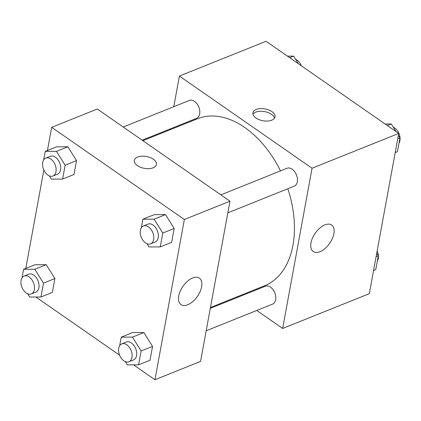 <?xml version="1.0" encoding="UTF-8"?>
<svg xmlns="http://www.w3.org/2000/svg" width="421" height="421" viewBox="0 0 421 421"><rect width="100%" height="100%" fill="white"/><g stroke="black" fill="none" stroke-linecap="round" stroke-linejoin="round"><path stroke-width="0.63" d="M173.762 106.718L179.393 76.059L266.046 41.269L398.719 133.436L369.312 293.669L282.654 328.459L256.747 310.461M237.791 297.294L237.086 296.8M333.885 233.681A16.124 8.804 -55.2 0 1 325.08 248.448A16.124 8.804 -55.2 0 1 313.245 251.516A16.124 8.804 -55.2 0 1 315.213 233.25A16.124 8.804 -55.2 0 1 331.643 225.035A16.124 8.804 -55.2 0 1 333.885 233.681M179.393 76.059L312.061 168.232L398.719 133.436M312.061 168.232L282.654 328.459M256.231 109.444A11.251 6.02 -169.6 0 1 268.798 109.96A11.251 6.02 -169.6 0 1 275.034 116.849A11.251 6.02 -169.6 0 1 262.883 120.738A11.251 6.02 -169.6 0 1 252.905 112.791A11.251 6.02 -169.6 0 1 256.231 109.444M274.497 118.143A11.251 6.02 10.4 0 0 267.13 112.233A11.251 6.02 10.4 0 0 255.736 112.133A11.251 6.02 10.4 0 0 252.947 114.186M169.495 129.989L169.647 129.152M227.835 212.831L294.263 186.161A9.641 6.215 -111.9 0 0 296.437 174.899A9.641 6.215 -111.9 0 0 287.075 168.263L220.851 194.855M142.161 140.188L196.618 118.322A9.641 6.215 -111.9 0 0 199.722 110.612A9.641 6.215 -111.9 0 0 194.491 101.366A9.641 6.215 -111.9 0 0 189.429 100.43L123.206 127.016M206.19 330.764L272.619 304.094A9.641 6.215 -111.9 0 0 275.723 296.384A9.641 6.215 -111.9 0 0 270.493 287.133A9.641 6.215 -111.9 0 0 265.43 286.196L210.305 308.33M280.497 170.905A89.994 58.003 -111.9 0 0 244.748 127.484A89.994 58.003 -111.9 0 0 197.496 118.748L142.872 140.677M210.458 307.493L264.551 285.775A89.994 58.003 -111.9 0 0 287.817 188.75M47.436 150.492L51.688 127.331L97.298 109.018L229.971 201.191L200.559 361.423L154.954 379.731L133.541 364.854M43.858 170L25.792 268.424M165.511 214.61L154.291 214.631L165.511 214.61L174.189 228.461L165.511 214.61L154.112 219.188L162.79 233.039L160.243 246.911L149.018 246.938L146.992 243.706M171.642 242.338L174.189 228.461L171.642 242.338L160.243 246.911M143.866 332.537L132.647 332.564L143.866 332.537L152.544 346.388L143.866 332.537L132.468 337.116L141.146 350.967L138.598 364.844L127.374 364.87L125.347 361.639M149.997 360.265L152.544 346.388L149.997 360.265L138.598 364.844M46.221 264.704L35.001 264.725L46.221 264.704L54.898 278.555L46.221 264.704L34.822 269.277L43.5 283.133L40.953 297.005L29.728 297.031L27.702 293.8M52.351 292.427L54.898 278.555L52.351 292.427L40.953 297.005M51.688 127.331L184.361 219.499L154.954 379.731M119.606 355.177L35.89 297.021M67.865 146.771L56.646 146.797L67.865 146.771L76.543 160.622L67.865 146.771L56.467 151.35L65.144 165.2L62.597 179.078L51.373 179.104L49.346 175.873M73.996 174.499L76.543 160.622L73.996 174.499L62.597 179.078M192.639 277.981A16.124 8.804 -55.2 0 1 199.38 278.139A16.124 8.804 -55.2 0 1 197.412 296.4A16.124 8.804 -55.2 0 1 180.983 304.615A16.124 8.804 -55.2 0 1 180.256 291.148A16.124 8.804 -55.2 0 1 192.639 277.981M184.361 219.499L229.971 201.191M137.409 165.632A11.251 6.02 -169.6 0 1 134.325 160.396A11.251 6.02 -169.6 0 1 146.476 156.507A11.251 6.02 -169.6 0 1 156.454 164.458A11.251 6.02 -169.6 0 1 149.055 168.653A11.251 6.02 -169.6 0 1 137.409 165.632M156.454 164.464A11.251 6.02 10.4 0 0 146.476 156.512A11.251 6.02 10.4 0 0 134.325 160.401M141.319 227.745L142.887 219.209L154.112 219.188M150.597 243.843L155.154 242.012A9.641 6.215 -111.9 0 0 158.259 234.302A9.641 6.215 -111.9 0 0 153.034 225.051A9.641 6.215 -111.9 0 0 147.971 224.114L143.414 225.945A9.641 6.215 -111.9 0 0 141.235 237.207A9.641 6.215 -111.9 0 0 150.597 243.843A9.641 6.215 -111.9 0 0 153.702 236.134A9.641 6.215 -111.9 0 0 148.476 226.882A9.641 6.215 -111.9 0 0 143.414 225.945M142.887 219.209L154.291 214.631M162.79 233.039L174.189 228.461M119.675 345.678L121.243 337.142L132.468 337.116M128.952 361.771L133.515 359.939A9.641 6.215 -111.9 0 0 136.62 352.23A9.641 6.215 -111.9 0 0 131.389 342.983A9.641 6.215 -111.9 0 0 126.326 342.047L121.769 343.878A9.641 6.215 -111.9 0 0 119.59 355.14A9.641 6.215 -111.9 0 0 128.952 361.771A9.641 6.215 -111.9 0 0 132.057 354.061A9.641 6.215 -111.9 0 0 126.832 344.815A9.641 6.215 -111.9 0 0 121.769 343.878M121.243 337.142L132.647 332.564M141.146 350.967L152.544 346.388M43.673 159.906L45.242 151.376L56.467 151.35M52.951 176.004L57.509 174.173A9.641 6.215 -111.9 0 0 60.613 166.463A9.641 6.215 -111.9 0 0 55.388 157.212A9.641 6.215 -111.9 0 0 50.325 156.275L45.763 158.107A9.641 6.215 -111.9 0 0 43.589 169.374A9.641 6.215 -111.9 0 0 52.951 176.004A9.641 6.215 -111.9 0 0 56.056 168.295A9.641 6.215 -111.9 0 0 50.825 159.043A9.641 6.215 -111.9 0 0 45.763 158.107M45.242 151.376L56.646 146.797M65.144 165.2L76.543 160.622M22.029 277.839L23.597 269.303L34.822 269.277M31.307 293.937L35.864 292.106A9.641 6.215 -111.9 0 0 38.969 284.396A9.641 6.215 -111.9 0 0 33.743 275.145A9.641 6.215 -111.9 0 0 28.681 274.208L24.118 276.039A9.641 6.215 -111.9 0 0 21.945 287.301A9.641 6.215 -111.9 0 0 31.307 293.937A9.641 6.215 -111.9 0 0 34.411 286.227A9.641 6.215 -111.9 0 0 29.186 276.976A9.641 6.215 -111.9 0 0 24.118 276.039M23.597 269.303L35.001 264.725M43.5 283.133L54.898 278.555M385.11 123.979L391.272 123.969L396.04 131.578M398.377 135.304L399.95 137.82L397.403 151.697L395.208 152.576M387.352 125.542L391.272 123.969M397.75 138.698L399.95 137.82M398.971 143.161A9.641 6.215 -111.9 0 0 394.756 128A9.641 6.215 -111.9 0 0 393.298 127.2M376.732 253.237L378.305 255.747L375.758 269.624L373.564 270.508M376.111 256.631L378.305 255.747M377.327 261.094A9.641 6.215 -111.9 0 0 377.142 251M287.459 56.146L293.626 56.13L298.394 63.739M289.706 57.703L293.626 56.13M301.394 65.823A9.641 6.215 -111.9 0 0 297.11 60.166A9.641 6.215 -111.9 0 0 295.653 59.361"/></g></svg>
